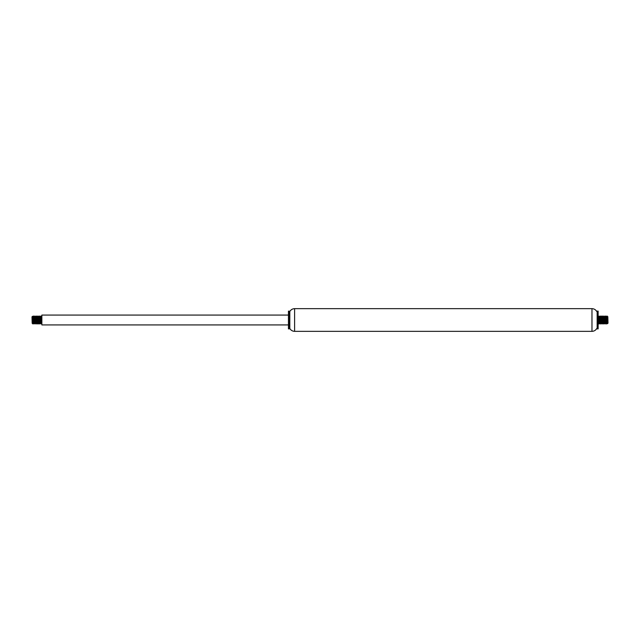 <?xml version="1.0" encoding="UTF-8"?>
<svg xmlns="http://www.w3.org/2000/svg" width="640" height="640" viewBox="0 0 640 640"><rect width="100%" height="100%" fill="white"/><g stroke="black" fill="none" stroke-linecap="round" stroke-linejoin="round"><path stroke-width="0.96" d="M598.136 320L598.136 311.12L597.152 311.12L597.152 328.88L598.136 328.88L598.136 320M597.152 328.88L597.152 311.12M596.76 328.488C595.688 330.312 594.096 331.264 591.976 331.344L294.6 331.344C292.48 331.264 290.888 330.312 289.816 328.488L289.816 311.512L288.44 311.12L288.44 328.88L289.424 328.88L289.424 311.12M288.44 324.928L41.864 324.928L41.864 315.072L288.44 315.072M32.176 323.328L32 316.84L32.544 316.304L33.544 322.144M32.28 321.752L32.312 322.152M32.176 320.032L32.792 323.84L32.552 316.304M41.864 321.744L41.832 322.216M41.864 323.584L41.048 316.072L40.6 322.216M41.112 323.328L40.16 316.672L40.784 323.312L40.336 323.672L39.792 316.056L39.144 323.888L38.472 316.464M38.288 319.264L38.136 322.216M38.904 320.736L38.624 323.312L37.696 316.672L37.944 323.944L37.24 316.464M37.056 319.264L36.904 322.216M36.456 316.672L36.712 323.944L36.008 316.464M35.824 319.264L35.672 322.216M35.216 316.672L35.84 323.328L35.432 323.832L34.864 316.056L34.44 322.216M34.944 323.328L34 316.672L34.624 323.312L34.176 323.672L33.544 316.464M33.36 319.264L33.208 322.216M33.392 323.312L32.984 323.888L32.792 321.608M33.104 320.736L33.448 316.056L34.16 323.536M34.336 320.736L34.496 317.784M34.16 317.848L34.712 316.096L35.304 323.944L35.728 317.784M36.52 323.928L35.56 316.672L35.968 316.2L36.624 323.536M36.808 320.736L37.16 316.064L37.856 323.536M38.04 320.736L38.192 317.784M38.024 316.672L38.424 316.136L39.088 323.536M39.272 320.736L39.616 316.056L40.32 323.536M40.504 320.736L40.656 317.784M40.32 317.848L40.872 316.088L41.552 323.536M41.736 320.736L41.864 318.256M33.72 319.264L33.824 317.784M34.624 323.312L34.776 322.152M34.952 319.264L35.056 317.784M36.168 323.328L36.008 322.152M36.192 319.264L36.288 317.784M37.752 323.928L37.072 323.328L37.24 322.152M37.424 319.264L37.52 317.784M38.984 323.928L38.304 323.328L38.752 317.784M39.536 323.328L38.928 316.672L39.704 322.144M39.888 319.264L39.984 317.784M40.784 323.312L40.936 322.152M41.12 319.264L41.216 317.784M41.864 317.456L41.384 316.672L41.864 322.544M41.864 316.416L41.552 317.856M41.376 320.736L41.272 322.216M40.144 320.736L40.04 322.216M39.6 316.072L39.088 317.848M38.008 316.688L37.856 317.848M37.672 320.736L37.576 322.216M37.392 323.312L36.624 317.848M36.44 320.736L36.344 322.224M34.88 316.072L35.56 316.672L35.392 317.856M35.208 320.736L35.112 322.216M33.976 320.736L33.688 323.312L32.928 317.848M607.824 316.672L608 323.16L607.456 323.696L606.456 317.856M607.72 318.248L607.688 317.848M607.824 319.968L607.208 316.16L607.448 323.696M598.136 318.256L598.168 317.784M598.136 316.416L598.952 323.928L599.4 317.784M598.888 316.672L599.84 323.328L599.216 316.688L599.664 316.328L600.208 323.944L600.856 316.112L601.528 323.536M601.712 320.736L601.864 317.784M601.096 319.264L601.376 316.688L602.304 323.328L602.056 316.056L602.76 323.536M602.944 320.736L603.096 317.784M603.544 323.328L603.288 316.056L603.992 323.536M604.176 320.736L604.328 317.784M604.784 323.328L604.16 316.672L604.568 316.168L605.136 323.944L605.56 317.784M604.792 319.264L605.088 316.728L606 323.328L605.376 316.688L605.76 316.056L606.456 323.536M606.64 320.736L606.792 317.784M606.608 316.688L607.016 316.112L607.208 318.392M606.896 319.264L606.552 323.944L605.84 316.464M605.664 319.264L605.504 322.216M605.84 322.152L605.288 323.904L604.696 316.056L604.272 322.216M603.48 316.072L604.44 323.328L604.032 323.8L603.376 316.464M603.192 319.264L602.84 323.936L602.144 316.464M601.96 319.264L601.808 322.216M601.976 323.328L601.576 323.864L600.912 316.464M600.728 319.264L600.384 323.944L599.68 316.464M599.496 319.264L599.344 322.216M599.68 322.152L599.128 323.912L598.448 316.464M598.264 319.264L598.136 321.744M606.28 320.736L606.176 322.216M605.376 316.688L605.224 317.848M605.048 320.736L604.944 322.216M603.832 316.672L603.992 317.848M603.808 320.736L603.712 322.216M602.248 316.072L602.928 316.672L602.76 317.848M602.576 320.736L602.48 322.216M601.016 316.072L601.696 316.672L601.248 322.216M600.464 316.672L601.072 323.328L600.296 317.856M600.112 320.736L600.016 322.216M599.216 316.688L599.064 317.848M598.88 320.736L598.784 322.216M598.136 322.544L598.616 323.328L598.136 317.456M598.136 323.584L598.448 322.144M598.624 319.264L598.728 317.784M599.856 319.264L599.96 317.784M600.4 323.928L600.912 322.152M601.992 323.312L602.144 322.152M602.328 319.264L602.424 317.784M602.608 316.688L603.376 322.152M603.56 319.264L603.656 317.776M605.12 323.928L604.44 323.328L604.608 322.144M606.024 319.264L606.312 316.688L607.072 322.152M591.976 331.344L591.976 308.656L294.6 308.656C292.48 308.736 290.888 309.688 289.816 311.512M294.6 331.344L294.6 308.656M596.76 311.512C595.688 309.688 594.096 308.736 591.976 308.656M36.792 316.672L36.112 316.072M33.432 316.072L32.768 316.672M41.448 323.928L40.768 323.328M35.28 323.928L34.6 323.328M41.048 316.072L41.408 316.688M39.816 316.072L40.168 316.688M39.192 323.928L39.552 323.312M38.576 316.072L38.936 316.688M37.344 316.072L37.704 316.688M33.648 316.072L34.008 316.688M32.816 323.928L32.456 323.312M34.048 323.928L33.688 323.312M37.136 316.072L36.776 316.688M40.216 323.928L39.856 323.312M603.208 323.328L603.888 323.928M606.568 323.928L607.232 323.328M598.552 316.072L599.232 316.672M604.72 316.072L605.4 316.672M598.952 323.928L598.592 323.312M600.184 323.928L599.832 323.312M600.808 316.072L600.448 316.688M601.424 323.928L601.064 323.312M602.656 323.928L602.296 323.312M606.352 323.928L605.992 323.312M607.184 316.072L607.544 316.688M605.952 316.072L606.312 316.688M602.864 323.928L603.224 323.312M599.784 316.072L600.144 316.688"/></g></svg>

